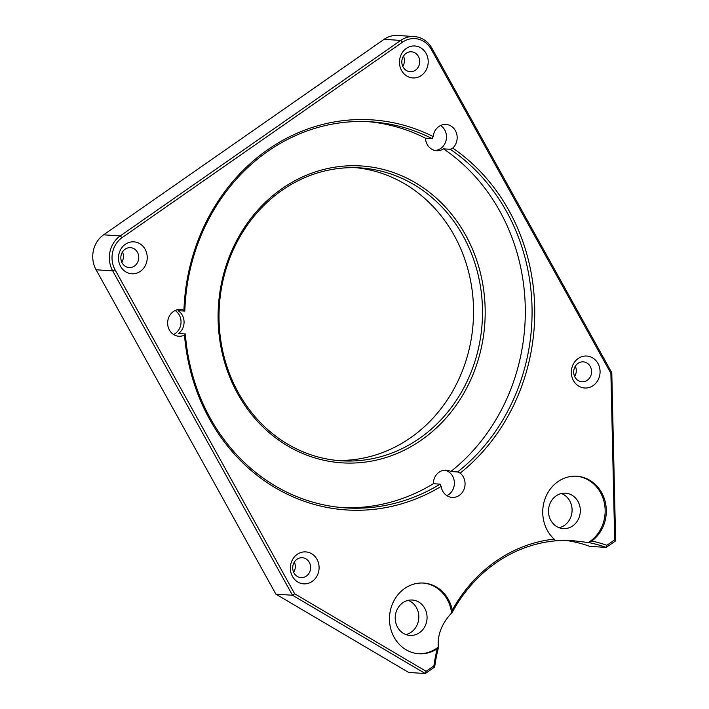 <?xml version="1.0" encoding="UTF-8"?>
<svg xmlns="http://www.w3.org/2000/svg" width="709" height="709" viewBox="0 0 709 709"><rect width="100%" height="100%" fill="white"/><g stroke="black" fill="none" stroke-linecap="round" stroke-linejoin="round"><path stroke-width="1.06" d="M555.466 540.852A145.824 130.846 93.8 0 0 451.89 613.055L452.298 610.148A147.827 132.636 -86.2 0 1 554.199 539.124L555.466 540.852M606.877 545.301L606.222 547.428A145.824 130.846 93.8 0 0 588.559 542.545L591.776 541.038A147.827 132.636 -86.2 0 1 606.877 545.301L614.685 539.859L610.892 373.368L431.329 49.444A23.344 20.951 93.8 0 0 402.517 42.177L122.045 237.675A23.344 20.951 93.8 0 0 115.106 269.872L294.66 593.796L426.109 671.299L433.917 665.866A147.827 132.636 -86.2 0 1 437.196 648.788L438.596 647.078A145.824 130.846 93.8 0 0 434.688 667.001L425.285 673.55L408.676 672.442L275.89 594.151L292.498 595.259L112.687 270.873A25.347 22.741 -86.2 0 1 120.229 235.92L400.7 40.431A25.347 22.741 -86.2 0 1 414.26 36.558A25.347 22.741 -86.2 0 1 431.985 48.318L611.787 372.695L615.625 540.878L606.222 547.428L589.622 546.32A145.824 130.846 -86.2 0 0 563.974 540.169M433.917 665.866L434.688 667.001M591.776 541.038A35.423 31.781 93.8 0 0 605.344 502.335A35.423 31.781 93.8 0 0 576.887 476.235A35.423 31.781 93.8 0 0 545.044 498.79A35.423 31.781 93.8 0 0 554.199 539.124M452.298 610.148A35.423 31.781 93.8 0 0 423.619 583.064A35.423 31.781 93.8 0 0 389.56 616.289A35.423 31.781 93.8 0 0 418.913 653.751A35.423 31.781 93.8 0 0 437.196 648.788M426.091 53.405A16.006 14.366 93.8 0 0 401.205 54.513A16.006 14.366 93.8 0 0 414.198 77.946A16.006 14.366 93.8 0 0 426.091 53.405M145.115 249.258A16.006 14.366 93.8 0 0 120.229 250.366A16.006 14.366 93.8 0 0 133.221 273.798A16.006 14.366 93.8 0 0 145.115 249.258M316.985 559.321A16.006 14.366 93.8 0 0 292.099 560.429A16.006 14.366 93.8 0 0 305.092 583.861A16.006 14.366 93.8 0 0 316.985 559.321M597.962 363.469A16.006 14.366 93.8 0 0 573.076 364.568A16.006 14.366 93.8 0 0 586.068 388.009A16.006 14.366 93.8 0 0 597.962 363.469M441.149 486.383A195.454 175.371 -86.2 0 1 184.508 335.065A13.409 12.026 -86.2 0 1 178.783 336.243A13.409 12.026 -86.2 0 1 169.407 330.022A13.409 12.026 -86.2 0 1 169.398 316.046A13.409 12.026 -86.2 0 1 180.565 309.487A13.409 12.026 -86.2 0 1 183.941 310.267A195.454 175.371 -86.2 0 1 433.172 136.545A13.409 12.026 -86.2 0 1 446.023 124.456A13.409 12.026 -86.2 0 1 456.614 133.62A13.409 12.026 -86.2 0 1 452.75 148.084A195.454 175.371 -86.2 0 1 460.159 473.133A13.409 12.026 -86.2 0 1 464.315 488.501A13.409 12.026 -86.2 0 1 452.138 497.417A13.409 12.026 -86.2 0 1 442.753 491.195A13.409 12.026 -86.2 0 1 441.149 486.383L440.103 484.158L433.35 483.706A193.451 173.581 93.8 0 1 342.163 507.617M559.144 527.726A17.743 15.917 93.8 0 0 569.752 500.882A17.743 15.917 93.8 0 0 561.422 493.526M405.876 634.555A17.743 15.917 93.8 0 0 416.493 607.71A17.743 15.917 93.8 0 0 408.154 600.355M402.774 66.362A9.97 8.951 93.8 0 0 403.465 56.117M121.797 262.215A9.97 8.951 93.8 0 0 122.48 251.97M293.668 572.278A9.97 8.951 93.8 0 0 294.35 562.033M574.644 376.426A9.97 8.951 93.8 0 0 575.327 366.181M367.874 121.638A193.451 173.581 93.8 0 1 425.471 138.211L432.233 138.663A193.451 173.581 93.8 0 0 371.259 121.824A193.451 173.581 93.8 0 0 184.827 311.109L178.065 310.666A13.409 12.026 93.8 0 1 178.588 333.496L185.341 333.948A193.451 173.581 93.8 0 0 345.54 507.883A193.451 173.581 93.8 0 0 440.103 484.158M184.508 335.065L185.341 333.948M433.172 136.545L432.233 138.663M184.827 311.109L183.941 310.267M356.024 167.696A146.754 131.679 -86.2 0 1 454.185 235.406A146.754 131.679 -86.2 0 1 455.408 386.192A146.754 131.679 -86.2 0 1 336.527 460.398M463.145 236A146.754 131.679 93.8 0 0 360.509 167.909A146.754 131.679 93.8 0 0 219.365 305.588A146.754 131.679 93.8 0 0 341.002 460.779A146.754 131.679 93.8 0 0 463.216 388.957A146.754 131.679 93.8 0 0 463.145 236M414.26 36.558L397.652 35.45A25.347 22.741 93.8 0 0 384.092 39.323L103.62 234.821A25.347 22.741 93.8 0 0 96.087 269.774L275.89 594.151M426.109 671.299L425.285 673.55L292.498 595.259L294.66 593.796M451.89 613.055L451.598 613.028C441.778 623.503 437.338 634.847 438.304 647.06L438.596 647.078M588.559 542.545L570.417 540.4L555.927 540.71M450.853 471.503L457.615 471.955A193.451 173.581 93.8 0 0 450.259 149.289L443.497 148.837A193.451 173.581 93.8 0 1 450.853 471.503A13.409 12.026 93.8 0 0 446.28 470.147A13.409 12.026 93.8 0 0 433.35 483.706M425.471 138.211A13.409 12.026 93.8 0 0 427.226 144.485A13.409 12.026 93.8 0 0 436.602 150.707A13.409 12.026 93.8 0 0 443.497 148.837M465.565 234.998A148.757 133.478 -86.2 0 1 355.023 462.977A148.757 133.478 -86.2 0 1 234.324 245.234A148.757 133.478 -86.2 0 1 465.565 234.998M614.685 539.859L615.625 540.878M610.892 373.368L611.787 372.695M460.159 473.133L457.615 471.955M450.259 149.289L452.75 148.084M590.278 366.491A9.97 8.951 93.8 0 0 583.303 361.865A9.97 8.951 93.8 0 0 573.714 371.215A9.97 8.951 93.8 0 0 581.983 381.761A9.97 8.951 93.8 0 0 590.287 376.887A9.97 8.951 93.8 0 0 590.278 366.491M309.301 562.343A9.97 8.951 93.8 0 0 302.326 557.717A9.97 8.951 93.8 0 0 292.737 567.067A9.97 8.951 93.8 0 0 300.997 577.613A9.97 8.951 93.8 0 0 309.31 572.739A9.97 8.951 93.8 0 0 309.301 562.343M137.431 252.28A9.97 8.951 93.8 0 0 130.456 247.654A9.97 8.951 93.8 0 0 120.867 257.012A9.97 8.951 93.8 0 0 129.135 267.559A9.97 8.951 93.8 0 0 137.44 262.676A9.97 8.951 93.8 0 0 137.431 252.28M418.407 56.428A9.97 8.951 93.8 0 0 411.433 51.801A9.97 8.951 93.8 0 0 401.843 61.16A9.97 8.951 93.8 0 0 410.112 71.706A9.97 8.951 93.8 0 0 418.416 66.823A9.97 8.951 93.8 0 0 418.407 56.428M444.747 470.156A13.409 12.026 -86.2 0 1 454.327 481.89A13.409 12.026 -86.2 0 1 446.883 495.662M440.59 125.493A13.409 12.026 -86.2 0 1 446.138 140.134A13.409 12.026 -86.2 0 1 435.087 150.494M175.132 310.524A13.409 12.026 -86.2 0 1 180.999 322.958A13.409 12.026 -86.2 0 1 173.537 334.488M424.726 608.26A17.743 15.917 93.8 0 0 412.31 600.027A17.743 15.917 93.8 0 0 395.25 616.67A17.743 15.917 93.8 0 0 409.953 635.432A17.743 15.917 93.8 0 0 424.735 626.747A17.743 15.917 93.8 0 0 424.726 608.26M451.598 613.028A35.423 31.781 93.8 0 0 447.219 599.415A35.423 31.781 93.8 0 0 423.034 583.028M418.328 653.707A35.423 31.781 93.8 0 0 438.304 647.06M577.986 501.431A17.743 15.917 93.8 0 0 565.578 493.198A17.743 15.917 93.8 0 0 548.509 509.842A17.743 15.917 93.8 0 0 563.212 528.604A17.743 15.917 93.8 0 0 577.995 519.919A17.743 15.917 93.8 0 0 577.986 501.431M588.266 542.527A35.423 31.781 93.8 0 0 600.479 492.587A35.423 31.781 93.8 0 0 576.293 476.2M115.106 269.872L112.687 270.873L96.087 269.774M103.62 234.821L120.229 235.92L122.045 237.675M402.517 42.177L400.7 40.431L384.092 39.323M431.329 49.444L431.985 48.318"/></g></svg>
